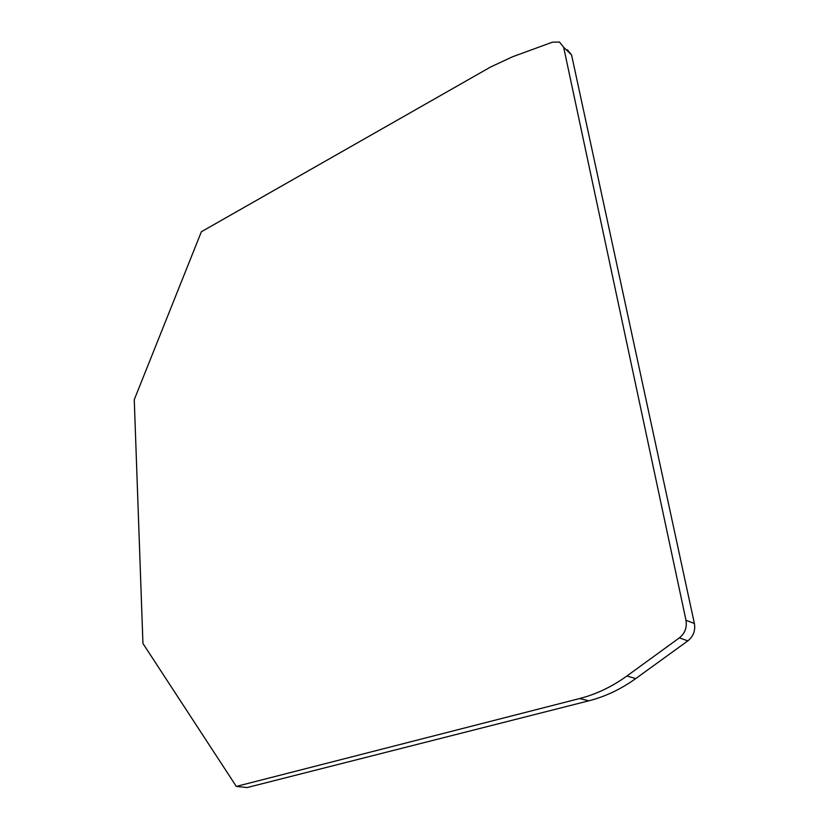 <?xml version="1.0" encoding="UTF-8"?>
<svg xmlns="http://www.w3.org/2000/svg" width="829" height="829" viewBox="0 0 829 829"><rect width="100%" height="100%" fill="white"/><g stroke="black" fill="none" stroke-linecap="round" stroke-linejoin="round"><path stroke-width="1.24" d="M236.317 786.42L142.94 643.459L134.257 399.682L201.364 231.757L490.509 67.056L512.426 56.818L552.301 42.217L559.471 42.03L563.647 47.243L685.987 620.279C687.158 627.491 684.941 633.346 679.365 637.864L626.869 676.018C611.937 686.775 596.186 694.287 579.626 698.536L236.317 786.42L247.135 787.55L588.839 700.806C605.294 696.609 620.931 689.2 635.75 678.568L626.869 676.018M679.365 637.864L687.832 640.879L635.75 678.568M687.832 640.879C693.365 636.413 695.552 630.62 694.381 623.481L685.987 620.279M563.647 47.243L571.575 54.952L694.381 623.481M571.575 54.952L567.399 49.75M579.626 698.536L588.839 700.806"/></g></svg>
